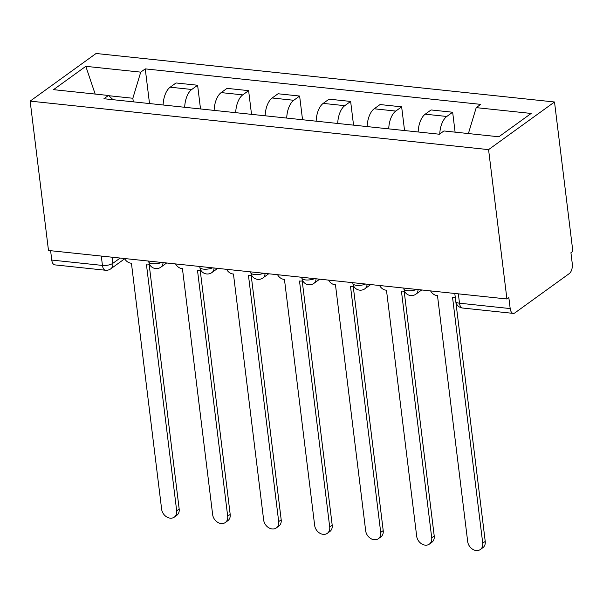 <?xml version="1.0" encoding="UTF-8"?>
<svg xmlns="http://www.w3.org/2000/svg" width="603" height="603" viewBox="0 0 603 603"><rect width="100%" height="100%" fill="white"/><g stroke="black" fill="none" stroke-linecap="round" stroke-linejoin="round"><path stroke-width="0.9" d="M506.919 298.982L508.842 297.596L510.183 308.57A7.635 3.882 96 0 0 513.228 313.387A7.635 3.882 96 0 0 514.902 312.874L569.3 273.574A7.635 3.882 96 0 0 572.277 263.715L570.928 252.74L572.85 251.353L554.511 101.99L96.081 53.486L30.15 101.116L488.573 149.627L506.919 298.982L48.489 250.479L30.15 101.116M101.289 256.064L102.442 265.426A7.635 3.882 -84 0 0 105.48 270.242L54.798 264.875A7.635 3.882 -84 0 1 51.76 260.066L102.442 265.426A7.635 2.729 -7 0 0 112.829 263.338L120.133 258.061M50.607 250.705L51.76 260.066M554.511 101.99L488.573 149.627M439.753 133.979A17.562 8.924 -84 0 1 446.793 116.469L452.657 112.233L431.077 109.95L425.213 114.186A17.562 8.924 96 0 0 418.165 131.982M455.099 132.147L452.657 112.233M388.731 128.869A17.562 8.924 -84 0 1 395.779 111.073L401.643 106.837L380.063 104.553L374.199 108.789A17.562 8.924 96 0 0 367.152 126.585M404.56 130.542L401.643 106.837M337.725 123.472A17.562 8.924 -84 0 1 344.773 105.676L350.637 101.44L329.057 99.156L323.193 103.392A17.562 8.924 96 0 0 316.145 121.188M353.546 125.145L350.637 101.44M286.719 118.075A17.562 8.924 -84 0 1 293.767 100.279L299.631 96.043L278.043 93.759L272.187 97.995A17.562 8.924 96 0 0 265.139 115.791M302.54 119.748L299.631 96.043M235.705 112.678A17.562 8.924 -84 0 1 242.753 94.882L248.617 90.646L227.037 88.362L221.173 92.598A17.562 8.924 96 0 0 214.125 110.394M251.526 114.351L248.617 90.646M184.699 107.281A17.562 8.924 -84 0 1 191.746 89.478L197.611 85.249L176.031 82.965L170.167 87.194A17.562 8.924 96 0 0 163.119 104.997M200.52 108.955L197.611 85.249M468.395 133.557L476.219 107.636L531.153 113.447L498.854 136.783L443.921 130.964L439.406 134.228L103.927 98.734L108.442 95.47L53.509 89.659L85.807 66.33L140.733 72.141L132.848 98.259L108.698 95.704M476.219 107.636L480.734 104.372L145.255 68.878L140.733 72.141M133.293 101.839L132.848 98.259M149.514 103.558L145.255 68.878M113.078 99.699L108.442 95.47M95.176 94.068L85.807 66.33M430.602 290.91A7.635 5.985 -125.8 0 0 436.994 295.56L437.484 295.613L467.687 541.6A8.781 6.882 -125.8 0 0 472.631 549.258A8.781 6.882 -125.8 0 0 480.35 549.514A8.781 6.882 -125.8 0 0 482.732 543.197L452.529 297.204L453.019 297.256A7.635 5.985 -125.8 0 0 455.242 297.053L485.227 541.388A8.781 6.882 54.2 0 1 482.852 547.712L480.35 549.514M379.589 285.513A7.635 5.985 -125.8 0 0 385.988 290.164L386.478 290.216L416.681 536.203A8.781 6.882 -125.8 0 0 421.618 543.861A8.781 6.882 -125.8 0 0 429.344 544.117A8.781 6.882 -125.8 0 0 431.718 537.801L401.515 291.807L402.005 291.86A7.635 5.985 -125.8 0 0 404.703 291.483M404.221 291.664L434.22 535.992A8.781 6.882 54.2 0 1 431.838 542.316L429.344 544.117M328.582 280.116A7.635 5.985 -125.8 0 0 334.974 284.767L335.472 284.82L365.674 530.806A8.781 6.882 -125.8 0 0 370.611 538.464A8.781 6.882 -125.8 0 0 378.337 538.72A8.781 6.882 -125.8 0 0 380.712 532.396L350.509 286.41L350.999 286.463A7.635 5.985 -125.8 0 0 353.69 286.086M353.215 286.267L383.214 530.595A8.781 6.882 54.2 0 1 380.832 536.919L378.337 538.72M277.576 274.719A7.635 5.985 -125.8 0 0 283.968 279.37L284.458 279.423L314.66 525.409A8.781 6.882 -125.8 0 0 319.605 533.067A8.781 6.882 -125.8 0 0 327.323 533.323A8.781 6.882 -125.8 0 0 329.705 526.999L299.503 281.013L299.993 281.066A7.635 5.985 -125.8 0 0 302.683 280.689M302.201 280.87L332.2 525.198A8.781 6.882 54.2 0 1 329.826 531.522L327.323 533.323M226.562 269.322A7.635 5.985 -125.8 0 0 232.962 273.973L233.451 274.026L263.654 520.012A8.781 6.882 -125.8 0 0 268.591 527.663A8.781 6.882 -125.8 0 0 276.317 527.927A8.781 6.882 -125.8 0 0 278.692 521.603L248.489 275.616L248.979 275.669A7.635 5.985 -125.8 0 0 251.677 275.292M251.195 275.473L281.194 519.801A8.781 6.882 54.2 0 1 278.812 526.125L276.317 527.927M175.556 263.926A7.635 5.985 -125.8 0 0 181.948 268.576L182.438 268.629L212.648 514.615A8.781 6.882 -125.8 0 0 217.585 522.266A8.781 6.882 -125.8 0 0 225.311 522.53A8.781 6.882 -125.8 0 0 227.685 516.206L197.483 270.219L197.972 270.272A7.635 5.985 -125.8 0 0 200.663 269.895M200.181 270.069L230.188 514.404A8.781 6.882 54.2 0 1 227.806 520.721L225.311 522.53M124.55 258.529A7.635 5.985 -125.8 0 0 130.941 263.179L131.431 263.232L161.634 509.218A8.781 6.882 -125.8 0 0 166.579 516.869A8.781 6.882 -125.8 0 0 174.297 517.133A8.781 6.882 -125.8 0 0 176.679 510.809L146.476 264.823L146.966 264.875A7.635 5.985 -125.8 0 0 149.657 264.498M149.175 264.672L179.174 509.007A8.781 6.882 54.2 0 1 176.8 515.324L174.297 517.133M148.745 261.091L148.843 261.898A7.635 2.729 -7 0 0 152.582 263.745A7.635 2.729 -7 0 0 161.551 262.441M199.759 266.488L199.857 267.295A7.635 2.729 -7 0 0 203.588 269.142A7.635 2.729 -7 0 0 212.558 267.838M250.765 271.885L250.863 272.692A7.635 2.729 -7 0 0 254.602 274.538A7.635 2.729 -7 0 0 263.571 273.234M301.771 277.282L301.877 278.089A7.635 2.729 -7 0 0 305.608 279.935A7.635 2.729 -7 0 0 314.578 278.631M352.785 282.679L352.883 283.485A7.635 2.729 -7 0 0 356.614 285.332A7.635 2.729 -7 0 0 365.584 284.028M403.791 288.076L403.889 288.882A7.635 2.729 -7 0 0 407.628 290.729A7.635 2.729 -7 0 0 416.598 289.432M112.075 257.21L112.829 263.338A7.635 5.985 -125.8 0 1 110.756 268.84L124.685 258.777M221.173 92.598L242.753 94.882M272.187 97.995L293.767 100.279M323.193 103.392L344.773 105.676M374.199 108.789L395.779 111.073M425.213 114.186L446.793 116.469M170.167 87.194L191.746 89.478M418.067 289.583A7.635 5.985 54.2 0 1 415.942 294.143L421.716 289.968M367.061 284.186A7.635 5.985 54.2 0 1 364.936 288.747L370.709 284.571M316.047 278.79A7.635 5.985 54.2 0 1 313.922 283.35L319.696 279.174M265.041 273.393A7.635 5.985 54.2 0 1 262.916 277.953L268.689 273.777M214.035 267.996A7.635 5.985 54.2 0 1 211.909 272.556L217.683 268.38M163.021 262.599A7.635 5.985 54.2 0 1 160.895 267.159L166.669 262.983M454.798 293.473L455.77 301.357A7.635 2.729 -7 0 0 459.501 303.203L510.183 308.57M458.355 293.849L459.501 303.203A7.635 3.882 -84 0 0 462.546 308.02L513.228 313.387M482.732 543.197L485.227 541.388M431.718 537.801L434.22 535.992M380.712 532.396L383.214 530.595M329.705 526.999L332.2 525.198M278.692 521.603L281.194 519.801M227.685 516.206L230.188 514.404M176.679 510.809L179.174 509.007M403.889 288.882A7.635 7.635 0 0 0 415.942 294.143M352.883 283.485A7.635 7.635 0 0 0 364.936 288.747M301.877 278.089A7.635 7.635 0 0 0 313.922 283.35M250.863 272.692A7.635 7.635 0 0 0 262.916 277.953M199.857 267.295A7.635 7.635 0 0 0 211.909 272.556M148.843 261.898A7.635 7.635 0 0 0 160.895 267.159M105.48 270.242A7.635 7.635 0 0 0 110.756 268.84M455.77 301.357A7.635 7.635 0 0 0 462.546 308.02"/></g></svg>
